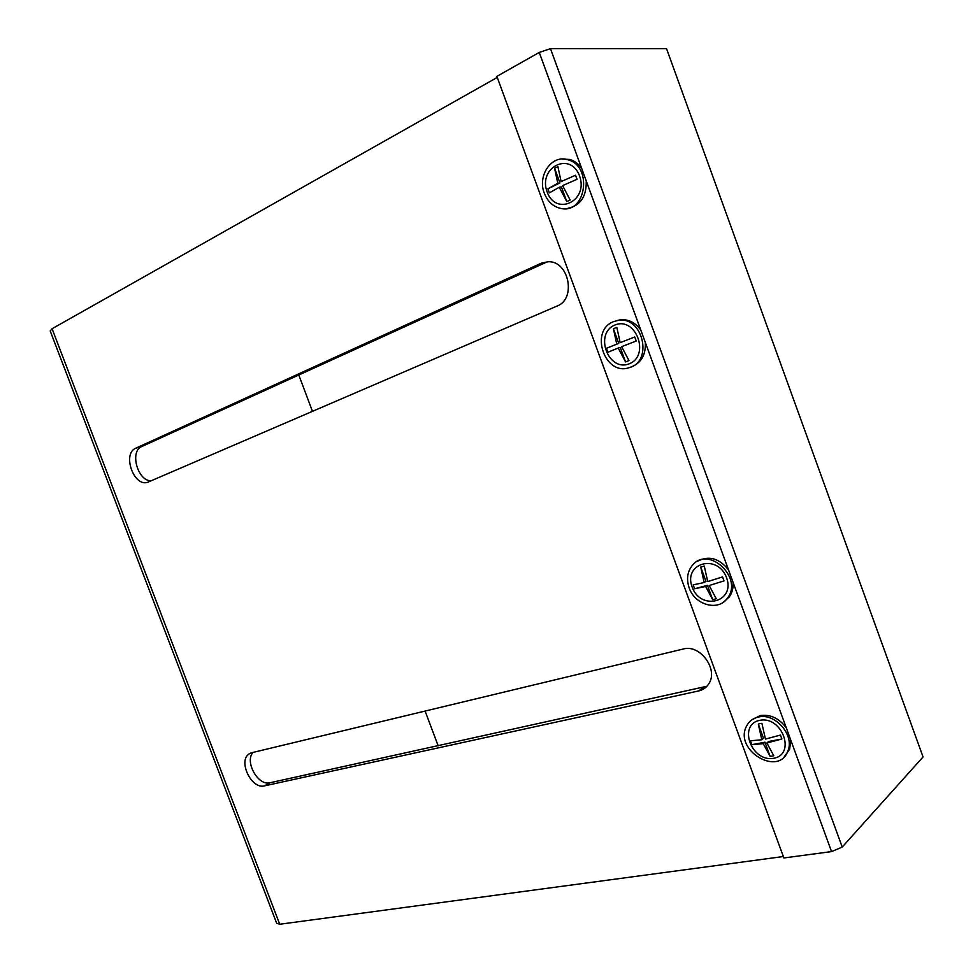 <?xml version="1.0" encoding="UTF-8"?>
<svg xmlns="http://www.w3.org/2000/svg" width="973" height="973" viewBox="0 0 973 973"><rect width="100%" height="100%" fill="white"/><g stroke="black" fill="none" stroke-linecap="round" stroke-linejoin="round"><path stroke-width="1.46" d="M561.98 159.061L569.716 159.438C574.496 160.813 578.473 163.78 581.647 168.341L586.233 180.881C586.634 196.4 580.528 205.546 567.879 208.319M539.249 52.433L496.875 76.368L783.873 857.967L831.55 851.594L842.229 847.069L923.061 756.945L666.554 48.711L550.475 48.65L539.249 52.433L581.647 168.341M751.764 719.911L760.278 715.544C770.507 714.17 779.191 718.305 786.318 727.913L790.757 740.076L789.662 749.21L784.347 756.617M697.605 561.226C708.831 555.328 719.12 558.198 728.497 569.825L732.973 582.097C733.496 587.765 732.268 592.703 729.312 596.899L723.79 601.873M616.578 320.701L619.996 319.849C628.278 318.986 635.211 322.379 640.781 330.029L645.33 342.46C645.914 354.975 641.134 363.172 630.978 367.028L630.516 367.186M544.333 193.286C537.169 175.858 551.533 154.549 567.514 159.681C592.825 165.41 586.403 213.805 561.409 208.55C553.503 207.018 547.811 201.922 544.333 193.286M783.338 856.532L279.725 924.253L276.685 923.292L50.195 330.929L52.08 328.728L497.264 77.414M758.526 717.004C775.092 712.735 794.71 735.065 787.972 750.755C778.935 777.476 733.678 750.183 746.486 726.235C748.967 721.297 752.98 718.22 758.526 717.004M689.152 587.826C686.208 578.886 687.388 571.26 692.703 564.948C708.831 545.415 743.494 578.084 727.476 598.103C718.463 611.689 694.771 605.084 689.152 587.826M613.647 321.613L617.916 320.445C642.934 315.459 653.637 361.968 628.935 367.733C604.501 376.077 589.297 330.419 613.647 321.613M547.13 191.912C537.789 167.453 570.409 150.827 579.58 175.967C588.787 201.058 555.851 216.638 547.13 191.912M251.873 752.701L249.27 753.844C237.619 760.631 251.411 789.626 264.522 785.868L698.687 690.939C702.98 689.954 706.325 687.619 708.697 683.922C718.852 669.606 700.025 643.907 683.265 649.015L251.873 752.701M135.794 448.2L541.329 263.172L548.298 261.713C569.023 260.825 576.503 299.064 557.091 306.033L147.507 482.353C133.569 486.901 122.087 453.503 135.794 448.2L141.851 446.498L546.79 262.029L541.329 263.172M141.851 446.498C129.263 451.277 137.777 481.684 151.387 480.771M547.495 261.725L546.79 262.029M253.065 752.409C244.32 761.433 258.1 786.22 269.971 782.766L264.522 785.868M706.921 686.257L269.971 782.766M759.755 720.336C782.134 715.629 796.328 754.476 773.657 758.295C751.448 762.455 737.546 724.605 759.755 720.336M692.131 587.023C682.973 563.051 717.636 553.187 726.588 577.755C735.588 602.287 700.621 611.153 692.131 587.023M614.9 325.031C636.001 316.116 650.536 355.85 629.117 363.841C608.161 372.136 593.944 333.435 614.9 325.031M559.256 187.254L549.356 192.873L547.896 188.871L557.784 183.216L554.561 168.244L557.894 166.578L561.117 181.574L575.542 175.237L577.025 179.3L562.601 185.612L570.142 200.012L566.797 201.618L561.421 186.95L559.256 187.254L566.797 201.618M760.059 723.596L761.908 723.353L765.435 739.079L780.443 735.077L781.878 739.006L766.87 742.995L773.778 755.766L770.154 756.422L763.246 743.676L751.825 744.673L750.402 740.794L761.81 739.772L758.295 724.07L760.059 723.596M705.607 586.488L694.613 588.762L693.177 584.846L704.16 582.535L700.73 567.04L704.27 566.055L707.712 581.574L722.562 576.916L724.009 580.893L709.159 585.527L716.25 598.748L712.686 599.672L707.432 585.332L705.607 586.488L712.686 599.672M616.736 344.016L613.428 328.838L615.094 328.023L616.846 327.439L620.154 342.642L634.749 336.999L636.22 341.024L621.625 346.656L628.984 360.582L625.554 361.907L618.196 348.018L607.845 352.287L606.398 348.31L618.755 343.372L606.398 348.31M547.896 188.871L559.949 182.924L554.561 168.244M561.117 181.574L575.542 175.237M557.784 183.216L559.949 182.924M438.166 745.805L425.104 711.056M312.479 411.397L298.796 374.994M758.295 724.07L763.501 738.3L761.81 739.772M751.825 744.673L764.936 742.204L770.154 756.422M766.87 742.995L768.561 741.511L781.878 739.006M763.246 743.676L764.936 742.204M704.16 582.535L705.984 581.392L700.73 567.04M694.613 588.762L707.432 585.332M709.159 585.527L724.009 580.893M620.154 342.642L634.749 336.999M613.428 328.838L618.755 343.372M618.196 348.018L620.227 347.373L625.554 361.907M831.55 851.594L790.757 740.076M786.318 727.913L732.973 582.097M728.497 569.825L645.33 342.46M640.781 330.029L586.233 180.881M550.475 48.65L842.229 847.069M52.08 328.728L279.725 924.253M703.248 687.546L698.687 690.939M567.514 159.681L569.716 159.438M787.972 750.755L789.662 749.21M727.476 598.103L729.312 596.899M617.916 320.445L619.996 319.849M250.657 753.09L249.27 753.844M148.176 482.146L147.507 482.353"/></g></svg>
